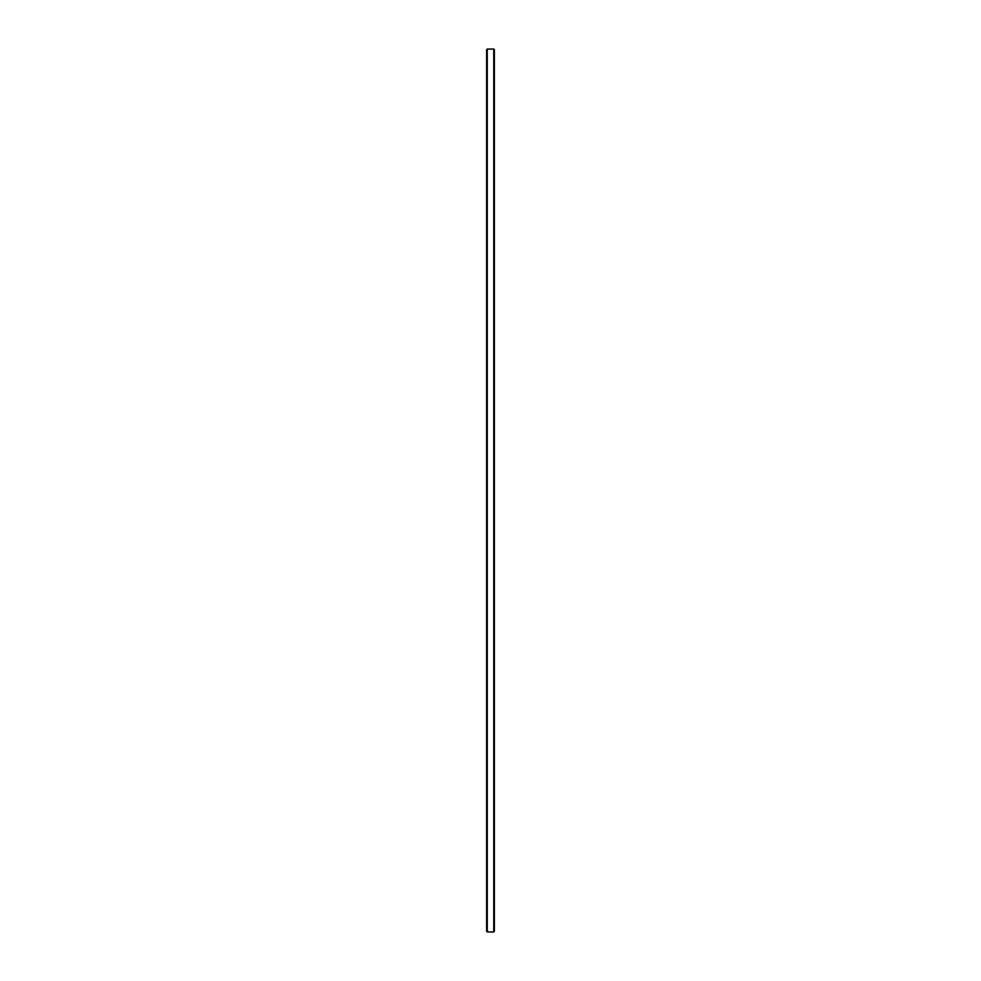 <?xml version="1.0" encoding="UTF-8"?>
<svg xmlns="http://www.w3.org/2000/svg" width="981" height="981" viewBox="0 0 981 981"><rect width="100%" height="100%" fill="white"/><g stroke="black" fill="none" stroke-linecap="round" stroke-linejoin="round"><path stroke-width="1.47" d="M487.263 931.95L486.625 931.3L486.625 49.7L487.263 49.05L487.263 931.95L493.737 931.95L493.737 49.05L487.263 49.05M493.737 49.05L494.375 49.7L494.375 931.3L493.737 931.95"/></g></svg>
